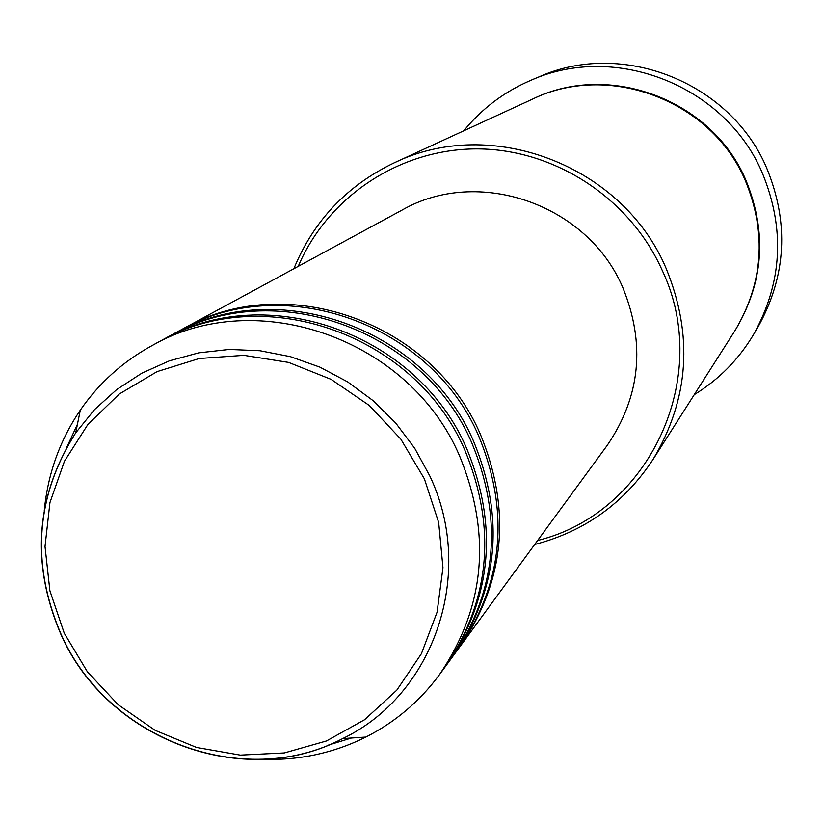 <?xml version="1.0" encoding="UTF-8"?>
<svg xmlns="http://www.w3.org/2000/svg" width="823" height="823" viewBox="0 0 823 823"><rect width="100%" height="100%" fill="white"/><g stroke="black" fill="none" stroke-linecap="round" stroke-linejoin="round"><path stroke-width="1.23" d="M182.449 329.128L183.724 328.428C284.892 269.913 432.61 321.7 480.457 434.493C511.474 510.27 504.9 580.637 460.726 645.582L459.862 646.755M172.058 334.755L181.163 329.817C282.618 271.137 430.779 323.089 478.78 436.221C509.89 512.235 503.295 582.807 459.008 647.938L452.887 656.291M173.375 334.035C275.695 274.841 425.213 327.297 473.678 441.478C505.085 518.181 498.45 589.391 453.771 655.087M161.411 340.527L170.742 335.465C273.359 276.096 423.341 328.716 471.96 443.258C503.46 520.198 496.814 591.614 452.012 657.505L445.737 666.064M162.759 339.786C266.271 279.902 417.631 333.037 466.723 448.638C498.543 526.298 491.845 598.362 446.652 664.83M44.288 510.486C47.847 473.77 59.853 440.315 80.315 410.121C99.027 383.065 122.874 361.585 151.885 345.691L160.063 341.247C263.874 281.188 415.708 334.498 464.964 450.459C496.876 528.356 490.169 600.636 444.842 667.309L439.338 674.819C419.679 701.412 395.194 722.162 365.865 737.058C333.192 753.282 298.42 760.678 261.57 759.259M351.452 738.005L327.873 745.257M537.635 540.474C648.771 513.449 713.243 377.49 662.114 270.139C630.037 198.343 554.918 149.21 477.494 148.901C400.04 148.603 327.893 196.563 298.235 266.364M293.842 268.74C313.614 220.78 346.997 185.504 394.022 162.933C491.136 115.282 622.744 165.413 666.023 268.164C693.501 335.136 689.17 398.908 653.02 459.471C624.318 503.018 584.875 531.36 534.693 544.497M753.457 334.714L757.942 327.122C786.356 276.055 789.288 223.074 766.727 168.159C730.803 82.516 622.445 39.504 539.281 76.765L531.154 80.191C615.666 42.323 725.824 86.065 762.365 173.128C785.296 228.969 782.334 282.824 753.457 334.714C738.57 359.61 718.829 379.598 694.242 394.67M394.022 162.933L532.296 99.223C608.958 61.694 711.833 100.622 745.453 180.895C766.82 233.218 763.25 283.266 734.744 331.021L653.02 459.471M183.724 328.428L401.799 210.225C478.07 166.236 587.776 204.155 622.888 287.783C645.674 343.983 640.448 396.521 607.199 445.397L460.726 645.582M463.771 130.795C482.021 108.461 504.478 91.59 531.154 80.191M151.885 345.691C256.611 285.087 409.864 338.922 459.594 455.983C491.825 534.621 485.076 607.559 439.338 674.819M67.085 446.663L77.444 424.277M424.39 478.852L400.822 439.132L369.188 405.389L331.124 379.372L288.626 362.408L243.917 355.341L199.31 358.489L157.07 371.615L119.345 393.97L87.968 424.349L64.472 461.189L49.936 502.596L45.018 546.503L49.894 590.76L64.266 633.226L87.423 671.835L118.234 704.755L155.197 730.371L196.553 747.449L240.306 755.103L284.326 752.932L326.464 740.957L364.61 719.703L396.809 690.147L421.407 653.709L437.075 612.199L442.959 567.685L438.669 522.461L424.39 478.852M60.881 634.266C30.616 563.323 35.554 496.197 75.695 432.877L94.501 409.628L116.722 389.557L141.865 373.169L169.384 360.834L198.672 352.861L229.072 349.456L259.873 350.732L290.385 356.657L319.88 367.13L347.687 381.913L373.148 400.678L395.678 422.981L414.72 448.309L429.863 476.075C475.972 573.106 434.277 694.828 342.687 738.581C243.731 791.181 107.021 739.712 60.912 634.348M532.728 99.027C609.298 61.241 712.327 100.046 745.947 180.34C767.345 232.765 763.693 282.855 735.001 330.62M80.315 410.121L75.695 432.877C35.646 496.382 30.78 563.539 61.108 634.348C107.175 739.445 243.454 790.985 342.687 738.581L365.865 737.058"/></g></svg>
